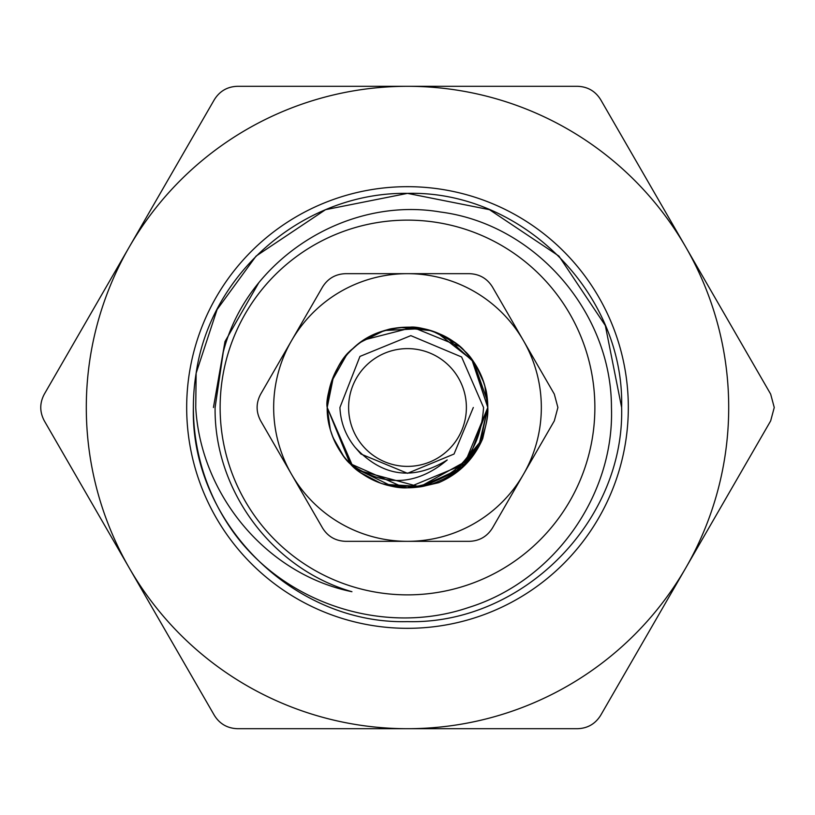 <?xml version="1.0" encoding="UTF-8"?>
<svg xmlns="http://www.w3.org/2000/svg" width="815" height="815" viewBox="0 0 815 815"><rect width="100%" height="100%" fill="white"/><g stroke="black" fill="none" stroke-linecap="round" stroke-linejoin="round"><path stroke-width="1.22" d="M348.616 407.5A58.884 58.884 0 0 0 407.5 466.384A58.884 58.884 0 0 0 466.384 407.5A58.884 58.884 0 0 0 407.5 348.616A58.884 58.884 0 0 0 348.616 407.5M437.512 333.019L472.669 360.587L487.798 407.5L464.428 464.132L407.5 487.798C454.943 481.838 480.3 455.076 483.56 407.5L461.596 356.97L410.821 335.637L359.945 356.42L339.926 407.5C340.599 422.364 345.642 435.607 355.034 447.231C382.357 476.765 413.083 481.003 447.231 459.966C416.516 485.801 384.344 487.238 350.715 464.285L327.202 407.5L330.605 384.374M471.753 359.334L487.798 407.5A80.298 80.298 0 0 1 485.373 427.08L482.704 438.653C473.841 459.181 459.161 473.872 438.653 482.704L427.08 485.373A80.298 80.298 0 0 1 350.715 464.285L327.202 407.5L330.625 384.313M484.793 385.719L487.798 407.5L479.414 443.238L457.195 470.571L419.297 486.932L383.722 484.202M484.884 386.055L487.798 407.5L479.872 442.301L455.524 471.865L424.116 486.066L392.147 486.331L354.892 468.167M479.628 442.8L464.244 464.316M458.927 469.175L421.895 486.494L384.272 484.365M382.357 483.764L374.951 480.911M361.799 473.525L357.031 469.96M350.093 463.643L345.01 457.928M343.472 455.952L333.029 437.533M332.917 437.248L330.564 430.493M330.299 429.607L327.202 407.5L333.569 376.163M407.459 487.798L382.418 483.784M380.687 483.193L360.566 472.659M359.761 472.068L355.564 468.737M404.454 487.747L350.063 463.613L327.202 407.5C326.071 393.105 336.075 360.994 353.272 348.28C360.668 341.454 368.798 336.351 377.661 332.948C391.923 328.384 387.573 328.863 404.78 327.243C417.341 326.764 429.108 329.046 440.069 334.099C450.277 338.266 459.721 345.285 468.401 355.167C474.167 361.544 478.874 369.44 482.521 378.863C486.555 392.086 486.616 388.786 487.798 407.5L487.502 414.377M352.712 466.211L327.202 407.5C326.988 416.353 328.628 425.573 332.113 435.159C338.408 449.615 344.613 459.324 350.715 464.285L327.202 407.5C324.676 396.233 337.767 359.334 351.102 350.338C365.609 335.22 385.138 327.518 409.69 327.233C420.937 325.379 453.945 337.216 464.947 351.387C479.841 366.913 487.462 385.617 487.798 407.5L468.819 459.344M468.33 459.925L419.745 486.881L357.133 470.041M464.591 351.031A80.298 80.298 0 0 1 487.798 407.5C488.267 415.171 486.596 424.493 482.775 435.454C476.429 449.9 470.255 459.528 464.244 464.326C458.723 471.101 448.332 477.529 433.071 483.621C420.367 487.288 422.089 486.871 407.51 487.798C400.063 488.338 390.609 486.606 379.158 482.633C365.13 476.469 355.595 470.296 350.552 464.112C335.301 448.413 327.518 429.546 327.202 407.5C325.236 397.078 335.953 361.636 350.552 350.888C365.415 336.086 384.364 328.18 407.398 327.202C415.518 326.815 424.778 328.455 435.149 332.113C449.87 338.561 459.568 344.755 464.244 350.684C470.876 356.124 477.233 366.261 483.336 381.094C487.309 394.328 486.932 393.37 487.798 407.5L480.687 440.548M384.619 330.523L400.603 327.498M430.707 330.625L400.786 327.477L424.197 328.954M446.1 337.084L473.77 362.145L487.574 401.479M327.202 407.429L328.577 392.698M342.728 360.036L347.526 354.097M348.565 352.966L351.469 349.981M351.611 349.839L357.123 344.969M358.753 343.696L360.851 342.137M360.943 342.076L375.369 333.906M380.31 331.939L384.12 330.676M385.627 330.238L399.91 327.559M331.481 381.634L346.314 355.493M360.597 342.32L380.208 331.98M384.751 330.493L422.343 328.588M422.751 328.659L430.432 330.544M432.745 331.267L453.527 341.699M453.578 341.74L459.497 346.304M361.065 341.984L383.896 330.747M393.431 328.445L399.503 327.599M400.929 327.467L414.081 327.467M414.183 327.477L430.483 330.554M434.915 332.021L455.575 343.176M458.03 345.091L464 350.44M464.061 350.501L471.793 359.395M473.403 361.626L475.675 365.069M475.807 365.273L483.896 382.775M364.173 339.896L412.93 327.386L459.65 346.436M464.845 351.285L473.78 362.166M481.94 377.386L484.691 385.363M473.311 407.5L454.037 454.037L407.5 473.311L360.964 454.037L355.034 447.231L360.964 454.037L407.5 473.311L454.037 454.037L473.311 407.5L454.037 454.037L407.5 473.311L360.964 454.037L355.034 447.231L360.964 454.037L407.5 473.311L360.964 454.037L355.034 447.231L360.964 454.037L407.5 473.311L454.037 454.037L473.311 407.5L454.037 454.037L407.5 473.311L360.964 454.037L355.034 447.231L360.964 454.037L407.5 473.311L454.037 454.037L473.311 407.5L454.037 454.037L407.5 473.311L360.964 454.037L355.034 447.231L360.964 454.037L407.5 473.311L454.037 454.037L473.311 407.5L454.037 454.037L407.5 473.311L360.964 454.037L355.034 447.231L360.964 454.037L407.5 473.311L454.037 454.037L473.311 407.5L454.037 454.037L407.5 473.311L360.964 454.037M220.132 407.5A187.368 187.368 0 0 0 407.5 594.869A187.368 187.368 0 0 0 594.869 407.5A187.368 187.368 0 0 0 407.5 220.132A187.368 187.368 0 0 0 220.132 407.5M193.369 407.5A214.131 214.131 0 0 0 233.762 532.684C285.994 604.516 385.118 636.067 468.747 607.45C553.283 581.207 614.51 495.968 611.454 407.5C611.505 312.135 535.119 224.156 440.518 212.022C346.344 195.916 247.057 259.404 223.29 351.937L215.099 407.5C213.958 490.233 272.037 568.829 351.937 591.71C266.138 574.229 200.612 494.501 195.743 407.5L196.14 373.168C210.8 271.14 305.676 191.82 407.5 193.369C521.855 190.374 624.626 293.145 621.631 407.5C624.626 521.855 521.855 624.626 407.5 621.631C293.145 624.626 190.374 521.855 193.369 407.5A214.131 214.131 0 0 1 196.14 373.168L217.096 309.527L256.083 256.083L325.552 209.669L407.5 193.369L489.448 209.669L558.917 256.083L605.331 325.552L621.631 407.5M774.25 407.5L770.664 394.114L600.675 99.685C595.347 91.117 587.625 86.655 577.489 86.298L237.511 86.298C227.426 86.624 219.704 91.086 214.325 99.685L44.336 394.114C39.578 403.007 39.578 411.932 44.336 420.886L214.325 715.315C219.653 723.883 227.375 728.345 237.511 728.702L577.489 728.702C587.574 728.376 595.296 723.914 600.675 715.315L770.664 420.886L774.25 407.5M728.702 407.5A321.202 321.202 0 0 0 129.33 246.904A321.202 321.202 0 0 0 407.5 728.702A321.202 321.202 0 0 0 728.702 407.5M186.676 407.5A220.824 220.824 0 0 1 407.5 186.676A220.824 220.824 0 0 1 628.324 407.5A220.824 220.824 0 0 1 407.5 628.324A220.824 220.824 0 0 1 186.676 407.5M213.438 407.5L224.991 341.556L258.61 283.039L224.991 341.556L213.438 407.5L224.991 341.556L258.61 283.039L224.991 341.556L213.438 407.5M557.898 407.5L554.312 394.114L523.403 340.578A133.833 133.833 0 0 0 291.597 340.578A133.833 133.833 0 0 0 407.5 541.333A133.833 133.833 0 0 0 523.403 340.578L492.494 287.053C487.176 278.475 479.444 274.023 469.318 273.667L345.682 273.667C335.607 273.993 327.875 278.455 322.506 287.053L260.688 394.114C255.93 403.007 255.93 411.932 260.688 420.886L322.506 527.947C327.824 536.525 335.556 540.977 345.682 541.333L469.318 541.333C479.393 541.007 487.126 536.545 492.494 527.947L554.312 420.886L557.898 407.5M327.202 407.5L327.202 407.5A80.298 80.298 0 0 1 414.58 327.508M420.296 328.231A80.298 80.298 0 0 1 463.531 349.971M350.715 464.285A80.298 80.298 0 0 1 327.375 412.777"/></g></svg>
